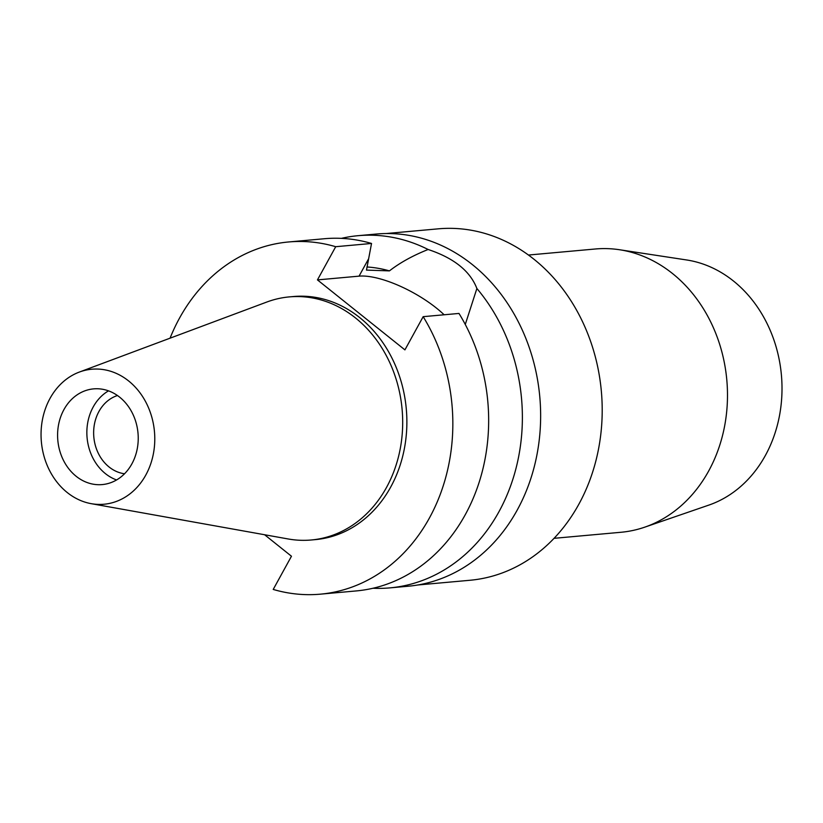 <?xml version="1.0" encoding="UTF-8"?>
<svg xmlns="http://www.w3.org/2000/svg" width="823" height="823" viewBox="0 0 823 823"><rect width="100%" height="100%" fill="white"/><g stroke="black" fill="none" stroke-linecap="round" stroke-linejoin="round"><path stroke-width="1.23" d="M50.018 398.414A67.784 56.777 84.8 0 1 79.317 372.078A67.784 56.777 84.8 0 1 142.595 396.563A67.784 56.777 84.8 0 1 145.805 475.046A67.784 56.777 84.8 0 1 91.209 503.666A67.784 56.777 84.8 0 1 50.018 398.414M63.957 409.566A48.043 40.255 -95.2 0 0 63.628 460.674A48.043 40.255 -95.2 0 0 102.237 484.582A48.043 40.255 -95.2 0 0 131.865 463.894A48.043 40.255 -95.2 0 0 132.194 412.786A48.043 40.255 -95.2 0 0 93.585 388.878A48.043 40.255 -95.2 0 0 63.957 409.566M79.317 372.078L266.796 302.041A122.041 102.237 84.8 0 1 289.295 296.897A122.041 102.237 84.8 0 1 387.355 357.635A122.041 102.237 84.8 0 1 386.512 487.442A122.041 102.237 84.8 0 1 311.259 539.991A122.041 102.237 84.8 0 1 288.204 538.972L91.209 503.666M311.259 539.991L315.446 539.61A122.041 102.237 -95.2 0 0 390.699 487.062A122.041 102.237 -95.2 0 0 391.542 357.254A122.041 102.237 -95.2 0 0 293.482 296.527L289.295 296.897M170.063 338.181A176.811 148.119 84.8 0 1 179.527 318.11A176.811 148.119 84.8 0 1 288.554 241.972A176.811 148.119 84.8 0 1 335.712 246.705L317.452 279.902L404.916 349.878L423.166 316.67A176.811 148.119 84.8 0 1 429.4 518.027A176.811 148.119 84.8 0 1 320.373 594.165A176.811 148.119 84.8 0 1 273.215 589.433L291.465 556.235L264.605 534.744M317.452 279.902L359.054 276.147A61.89 21.172 -151.2 0 1 436.447 308.09A61.89 21.172 -151.2 0 1 444.122 314.777M335.712 246.705L371.533 243.464L366.482 270.109L389.433 270.88A146.062 122.36 -95.2 0 0 366.945 266.981M371.533 243.464A176.811 148.119 -95.2 0 0 324.375 238.732L288.554 241.972M320.373 594.165L356.194 590.935A176.811 148.119 -95.2 0 0 465.221 514.787A176.811 148.119 -95.2 0 0 458.987 313.44L423.166 316.67M465.273 324.457L476.887 288.503C470.128 271.024 453.874 258.021 428.125 249.492C412.868 255.572 399.968 262.702 389.433 270.88M341.339 238.372A176.811 148.119 84.8 0 1 358.098 235.687A176.811 148.119 84.8 0 1 428.125 249.492M476.887 288.503A176.811 148.119 84.8 0 1 498.944 511.741A176.811 148.119 84.8 0 1 389.917 587.879L408.177 586.233A176.811 148.119 -95.2 0 0 517.204 510.095A176.811 148.119 -95.2 0 0 518.428 322.03A176.811 148.119 -95.2 0 0 376.358 234.041L358.098 235.687M389.917 587.879A176.811 148.119 84.8 0 1 372.942 588.25M417.858 584.978L470.015 580.266A176.431 147.801 -95.2 0 0 578.816 504.283A176.431 147.801 -95.2 0 0 580.04 316.629A176.431 147.801 -95.2 0 0 438.268 228.835L386.11 233.547M554.054 538.324L620.954 532.275A142.225 119.14 -95.2 0 0 644.656 527.193A142.225 119.14 -95.2 0 0 708.654 471.034A142.225 119.14 -95.2 0 0 619.596 249.75A142.225 119.14 -95.2 0 0 595.368 248.988L528.459 255.037M644.656 527.193L708.829 505.106A125.662 105.262 -95.2 0 0 765.369 455.489A125.662 105.262 -95.2 0 0 686.68 259.975L619.596 249.75M117.463 395.524A39.977 33.486 -95.2 0 0 98.935 411.49A39.977 33.486 -95.2 0 0 124.53 473.77M116.568 479.953A48.043 40.255 84.8 0 1 93.225 406.922A48.043 40.255 84.8 0 1 108.523 390.853M359.054 276.147L368.344 259.266"/></g></svg>
